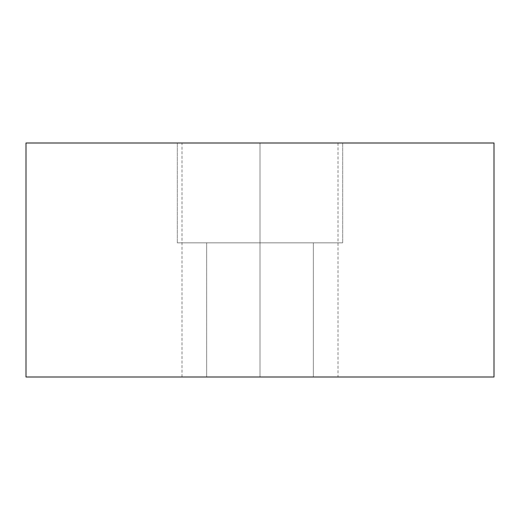 <?xml version="1.0" encoding="UTF-8"?>
<svg xmlns="http://www.w3.org/2000/svg" width="520" height="520" viewBox="0 0 520 520"><rect width="100%" height="100%" fill="white"/><g stroke="black" fill="none" stroke-linecap="round" stroke-linejoin="round"><path stroke-width="0.39" stroke-dasharray="2.6 1.95" d="M260 377L260 143L338 143L260 143L260 377L327.548 377C341.341 377 341.341 377 327.548 377C341.341 377 341.341 377 327.548 377L260 377L260 143L342.68 143L260 143L260 242.84L342.68 242.84L260 242.84L313.352 242.84L260 242.84L260 377L306.202 377C315.64 377 315.64 377 306.202 377C315.64 377 315.64 377 306.202 377L260 377L260 143L342.68 143L260 143L260 242.84L342.68 242.84L260 242.84L313.352 242.84L260 242.84L260 377L306.202 377C315.64 377 315.64 377 306.202 377C315.64 377 315.64 377 306.202 377L206.648 377L260 377L260 242.84L260 377L206.648 377L260 377L260 242.84L177.32 242.84L260 242.84L260 143L260 242.84L342.68 242.84L177.32 242.84L313.352 242.84L260 242.84L260 377L182 377L260 377L260 143L177.32 143L260 143L260 242.84L177.32 242.84L260 242.84L260 143L177.32 143L260 143L260 377L306.202 377C315.64 377 315.64 377 306.202 377L206.648 377L306.202 377C315.64 377 315.64 377 306.202 377L327.548 377C341.341 377 341.341 377 327.548 377L260 377M260 242.84L342.68 242.84L260 242.84M260 143L342.68 143L260 143M26 143L494 143L494 377L26 377L26 143L26 377L494 377L494 143L26 143M338 143L338 377M342.68 143L342.68 242.84L342.68 143M313.352 242.84L313.352 377L313.352 242.84M206.648 377L206.648 242.84L206.648 377M177.32 242.84L177.32 143L177.32 242.84M182 377L182 143"/><path stroke-width="0.78" d="M494 143L494 377L494 143L26 143L26 377L494 377L26 377L26 143L494 143"/></g></svg>
